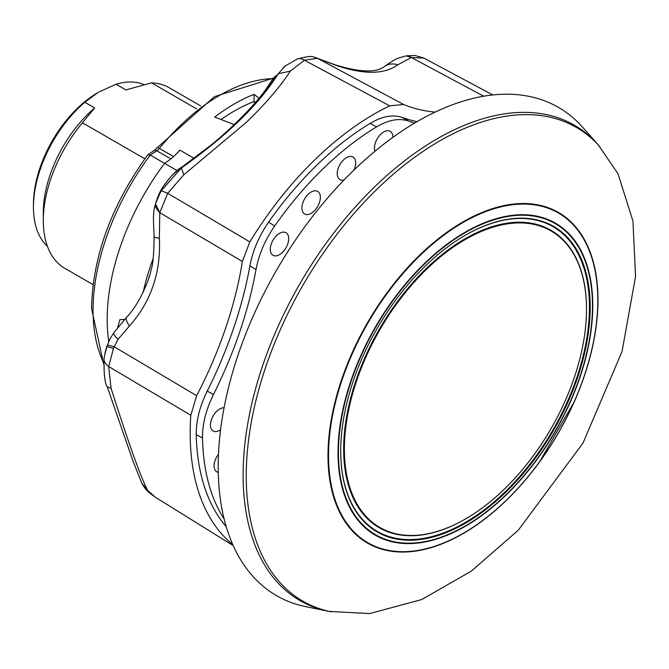 <?xml version="1.0" encoding="UTF-8"?>
<svg xmlns="http://www.w3.org/2000/svg" width="669" height="669" viewBox="0 0 669 669"><rect width="100%" height="100%" fill="white"/><g stroke="black" fill="none" stroke-linecap="round" stroke-linejoin="round"><path stroke-width="1" d="M470.006 123.079A274.441 158.453 -60 0 1 597.919 144.521L582.615 127.244A281.9 162.751 -60 0 0 451.241 105.209A281.9 162.751 -60 0 0 232.586 372.424A281.9 162.751 -60 0 0 305.825 606.658L328.446 611.265A274.441 158.453 -60 0 1 257.139 383.22A274.441 158.453 -60 0 1 470.006 123.079M489.323 515.448A190.899 110.218 -60 0 1 352.789 531.429A190.899 110.218 -60 0 1 436.648 240.112A190.899 110.218 -60 0 1 573.182 224.132A190.899 110.218 -60 0 1 489.323 515.448M599.825 146.687A273.512 157.917 120 0 0 598.546 145.265A273.512 157.917 120 0 0 597.526 144.161A273.512 157.917 120 0 0 327.935 246.485A273.512 157.917 120 0 0 281.758 584.438A273.512 157.917 120 0 0 329.399 611.441A273.512 157.917 120 0 0 331.272 611.842M489.072 502.662A171.205 98.845 -60 0 1 465.448 518.985A171.205 98.845 -60 0 1 344.97 462.463A171.205 98.845 -60 0 1 441.824 255.742A171.205 98.845 -60 0 1 586.504 309.312A171.205 98.845 -60 0 1 489.072 502.662M465.264 519.094A171.724 99.146 -60 0 1 465.08 519.203A171.724 99.146 -60 0 1 344.242 462.505A171.724 99.146 -60 0 1 441.389 255.148A171.724 99.146 -60 0 1 586.504 308.886A171.724 99.146 -60 0 1 586.504 309.095M330.821 611.75L328.446 611.265A274.441 158.453 -60 0 1 278.764 583.769A274.441 158.453 -60 0 1 325.101 244.662A274.441 158.453 -60 0 1 595.602 141.995A274.441 158.453 -60 0 1 597.919 144.521L599.516 146.327M489.792 506.425A176.415 101.855 120 0 0 589.59 293.407A176.415 101.855 120 0 0 465.448 235.162A176.415 101.855 120 0 0 441.105 251.979A176.415 101.855 120 0 0 340.705 451.224A176.415 101.855 120 0 0 489.792 506.425M340.705 451.015A175.897 101.554 120 0 0 489.348 505.839A175.897 101.554 120 0 0 588.862 293.549A175.897 101.554 120 0 0 465.264 235.271M144.847 158.804L82.454 122.787L94.655 107.935L84.821 102.257L97.975 92.539A91.252 52.684 120 0 0 33.45 204.296L33.45 207.131A94.722 54.691 120 0 0 47.415 246.343M84.821 102.257A94.722 54.691 120 0 0 33.45 207.131M94.655 107.935A94.722 54.691 120 0 0 43.284 212.809L43.284 220.611A104.289 60.21 120 0 0 64.885 268.353L93.066 284.626M82.454 122.787A104.289 60.21 120 0 0 43.284 220.611M103.578 363.877L91.528 308.25C92.782 256.135 111.539 204.982 147.782 154.798L150.266 155.083L164.566 163.345A179.894 103.862 -60 0 0 108.779 341.449M124.283 319.414L124.166 320.066M117.635 327.743L119.893 319.648L124.626 319.539M194.11 158.344L179.861 150.115A52.14 30.105 -60 0 1 164.566 163.345L177.218 170.645M234.209 124.593L214.732 117.075A173.806 100.35 -60 0 1 254.061 94.362L254.061 101.554L255.357 102.558M254.061 94.362L259.02 98.201M143.141 292.286A179.894 103.862 -60 0 1 153.159 258.468M148.685 278.363A190.322 109.883 -60 0 1 149.438 275.929M255.307 102.608L253.442 101.797A165.118 95.333 -60 0 0 221.113 119.525M98.586 92.18L116.038 84.235L125.872 89.914L151.587 82.872L196.627 108.871M144.019 84.57A94.722 54.691 120 0 0 116.038 84.235M200.608 105.878L169.165 87.731A104.289 60.21 120 0 0 151.587 82.872M254.061 101.554A165.118 95.333 120 0 0 253.442 101.797M218.462 454.31A13.037 7.526 120 0 0 214.598 469.044A13.037 7.526 120 0 0 216.723 471.796A13.037 7.526 120 0 0 218.253 472.373M224.056 407.789A13.037 7.526 120 0 0 213.712 414.997A13.037 7.526 120 0 0 210.952 428.168A13.037 7.526 120 0 0 213.077 430.92A13.037 7.526 120 0 0 220.569 429.757M392.895 137.337A13.037 7.526 120 0 0 390.111 131.283A13.037 7.526 120 0 0 380.686 134.277A13.037 7.526 120 0 0 375 151.211M276.506 235.655A13.037 7.526 120 0 0 272.902 255.24A13.037 7.526 120 0 0 282.485 252.347A13.037 7.526 120 0 0 285.931 232.67A13.037 7.526 120 0 0 276.506 235.655M308.141 194.353A13.037 7.526 120 0 0 304.529 213.938A13.037 7.526 120 0 0 314.121 211.036A13.037 7.526 120 0 0 317.566 191.359A13.037 7.526 120 0 0 308.141 194.353M354.035 170.001A13.037 7.526 120 0 0 352.889 156.981A13.037 7.526 120 0 0 343.465 159.975A13.037 7.526 120 0 0 339.86 179.56A13.037 7.526 120 0 0 344.05 179.978M196.243 434.691C196.076 420.826 199.747 406.3 207.248 391.097L213.478 394.476C205.977 409.729 202.314 424.23 202.49 437.969L196.243 434.691A252.171 145.591 120 0 0 226.222 526.67M274.683 225.98C265.091 239.87 258.87 254.396 256.018 269.565L249.905 265.844C252.765 250.632 258.995 236.073 268.612 222.167L274.683 225.98A252.021 145.508 120 0 1 376.43 126.959L370.108 123.397C382.191 116.23 392.937 114.265 402.353 117.493L408.6 121.081C399.159 117.869 388.438 119.835 376.43 126.959M417.038 121.641A304.169 175.613 -60 0 1 402.353 117.493M408.6 121.081A304.169 175.613 120 0 0 414.638 123.046M249.905 265.844A304.169 175.613 -60 0 1 207.248 391.097M213.478 394.476A304.169 175.613 120 0 0 256.018 269.565M370.108 123.397A252.171 145.591 120 0 0 268.612 222.167M435.143 112.091A291.492 168.295 -60 0 1 403.658 104.506L389.659 105.827A260.667 150.5 120 0 0 314.731 159.866A260.667 150.5 120 0 0 249.838 241.902L242.37 261.462A291.492 168.295 -60 0 1 196.661 395.705L190.807 415.248A260.667 150.5 120 0 0 232.762 544.591M202.49 437.969A252.021 145.508 120 0 0 224.14 519.019M397.787 64.834A17.377 15.228 -125.2 0 0 384.558 66.448A17.377 15.228 -125.2 0 0 384.558 66.457C395.362 58.905 392.093 61.473 395.421 59.474C395.27 59.048 398.866 57.843 406.225 55.87L411.343 57.484L397.787 64.834C384.374 74.485 364.028 74.727 336.75 65.579L317.223 58.337A17.377 15.73 -76.6 0 0 314.07 57.183L316.387 57.885A17.377 15.797 110.1 0 1 318.084 58.629L403.658 104.506M316.387 57.885L321.73 59.934A17.377 11.858 111.4 0 1 322.784 60.436M321.73 59.934L335.478 64.96A17.377 9.717 108.6 0 1 336.75 65.579M154.113 209.372L155.559 203.928L159.782 212.667L159.373 238.206A17.377 2.793 177.4 0 1 154.096 236.441L154.096 236.441C153.092 215.359 153.435 215.05 154.113 209.372M159.373 238.206C161.02 272.383 151.06 301.627 129.493 325.937A17.377 5.753 41.2 0 1 126.75 317.123L113.822 332.727A17.377 3.529 35.7 0 0 118.053 339.292L113.462 348.39L106.981 346.534L107.408 345.129A17.377 0.878 18.7 0 1 114.14 346.734L196.661 395.705M129.493 325.937L118.053 339.292M107.408 345.129L110.009 338.915L113.822 332.727M271.673 80.548L275.921 75.865C262.29 100.35 220.009 141.502 182.236 167.024L181.734 167.375C168.998 176.407 160.384 188.232 155.91 202.832L155.559 203.928A17.377 9.91 20.8 0 0 159.782 212.667L167.693 193.291L249.838 241.902M155.91 202.832L160.961 191.075L182.537 166.64A34.763 5.001 -124.6 0 0 182.236 167.024M275.921 75.865A34.763 26.434 -149 0 0 271.279 81.192L271.279 81.192C262.959 94.103 259.146 98.485 247.597 111.146C231.909 127.612 218.069 139.344 211.145 144.997L182.537 166.64M317.223 58.337L304.42 60.235L290.354 71.098C280.278 86.585 265.769 103.536 246.802 121.934L183.766 174.818L181.433 167.978C226.732 135.866 259.02 104.448 278.296 73.724L271.681 80.548M106.981 346.534L104.439 356.05L106.981 346.534M406.2 55.878A17.377 9.282 80.2 0 1 406.242 55.87A17.377 9.282 80.2 0 1 411.343 57.484L423.87 58.094L492.802 94.948M314.07 57.183C312.214 55.87 306.619 56.472 297.27 58.997L297.27 58.997A17.377 9.851 68 0 1 304.42 60.235L389.659 105.827M290.354 71.098L278.296 73.724L285.036 66.08L297.27 58.997M113.462 348.39L108.696 366.545L111.071 388.296C128.64 443.413 140.816 477.407 147.606 490.277L155.166 497.1A17.377 13.246 124.4 0 0 155.568 497.36L233.213 545.603L156.069 497.686M160.961 191.075A17.377 1.572 27.5 0 1 167.693 193.291L183.766 174.818M190.807 415.248L108.696 366.545A17.377 10.085 -171.9 0 1 104.063 358.316A17.377 10.085 -171.9 0 1 104.105 358.049L104.439 356.05M440.536 249.261A180.145 104.004 120 0 0 340.462 479.999A180.145 104.004 120 0 0 490.252 509.084A180.145 104.004 120 0 0 590.326 278.346A180.145 104.004 120 0 0 440.536 249.261M436.899 240.581A190.397 109.925 120 0 0 331.122 484.448A190.397 109.925 120 0 0 489.432 515.189A190.397 109.925 120 0 0 595.209 271.313A190.397 109.925 120 0 0 436.899 240.581M440.662 249.662A179.635 103.712 120 0 0 340.872 479.74A179.635 103.712 120 0 0 490.235 508.741A179.635 103.712 120 0 0 590.025 278.664A179.635 103.712 120 0 0 440.662 249.662M170.838 158.888L156.797 150.784L150.266 155.083A179.024 103.361 120 0 0 93.058 310.374A179.024 103.361 120 0 0 103.628 362.749M272.91 78.641A173.806 100.35 120 0 0 159.381 148.401A8.689 5.018 -60 0 1 156.797 150.784A5.218 2.793 56.7 0 0 154.188 150.525L147.958 154.631M173.539 156.571L159.381 148.401A5.218 1.146 39.2 0 0 157.148 147.774L214.423 96.662L273.236 78.173M147.606 490.277L141.853 483.294L133.432 462.271L107.232 386.791L111.071 388.296M242.37 261.462L159.782 212.667M483.687 96.211L411.343 57.484M329.399 611.441L369.731 613.557L421.679 599.566L471.26 571.167L518.224 530.258L582.975 443.121L622.053 351.459L635.55 276.514L632.958 221.096L618.005 173.781L598.546 145.265M154.188 150.525L157.148 147.774M539.365 462.204L574.286 401.709M586.504 309.312L586.504 308.886M154.388 207.925C156.931 198.333 159.724 191.451 162.776 187.278C170.286 176.608 176.691 169.851 181.985 167.024M271.639 80.598L271.279 81.192M105.008 353.081L106.605 347.044L110.009 338.915M406.242 55.87L414.864 55.443L423.87 58.094M335.478 64.96C360.131 72.419 376.496 72.913 384.558 66.457M141.853 483.294C146.31 490.996 148.133 491.983 155.166 497.1M104.431 356.059L104.063 358.316C103.762 373.795 104.824 383.287 107.232 386.782M126.75 317.123C140.716 302.631 150.4 276.071 151.018 270.017C152.95 265.192 153.97 254.003 154.096 236.441M283.121 67.619L285.036 66.08"/></g></svg>
